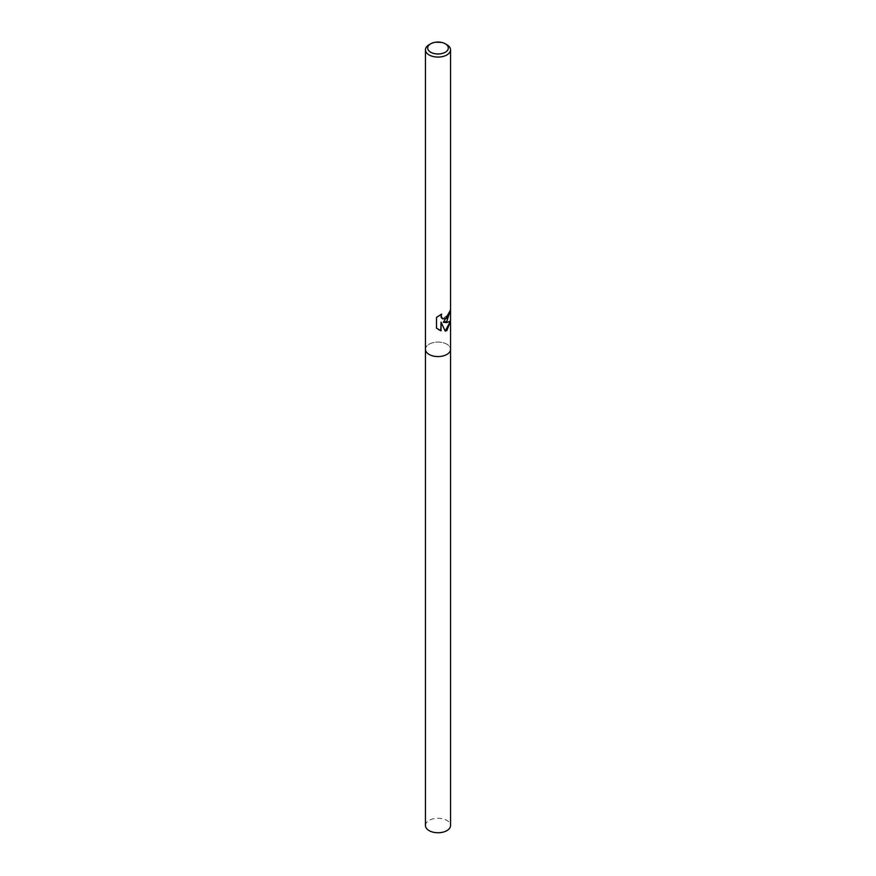<?xml version="1.0" encoding="UTF-8"?>
<svg xmlns="http://www.w3.org/2000/svg" width="876" height="876" viewBox="0 0 876 876"><rect width="100%" height="100%" fill="white"/><g stroke="black" fill="none" stroke-linecap="round" stroke-linejoin="round"><path stroke-width="0.66" stroke-dasharray="4.38 3.29" d="M446.87 354.451A12.549 7.249 180 0 1 433.204 356.017A12.549 7.249 180 0 1 425.451 349.327A12.549 7.249 180 0 1 429.13 344.202A12.549 7.249 180 0 1 442.796 342.636A12.549 7.249 180 0 1 450.549 349.327L450.549 349.404M450.144 310.87L450.155 309.841A12.231 7.063 180 0 1 449.07 312.064L448.808 314.331L442.577 318.787M441.165 314.385L436.128 317.232L436.5 328.139M450.231 322.587L450.231 320.945C450.012 322.368 447.647 322.784 443.125 322.182M436.128 327.931L438.646 329.683M440.792 321.974L445.161 330.975M450.089 320.364L450.516 321.295M429.13 44.709A12.549 7.249 180 0 1 446.87 44.709M425.451 825.51A12.549 7.249 180 0 1 429.13 820.385A12.549 7.249 180 0 1 442.796 818.819A12.549 7.249 180 0 1 450.549 825.51M425.451 349.404L425.451 349.327A12.549 7.249 180 0 1 429.13 344.202A12.549 7.249 180 0 1 442.796 342.636A12.549 7.249 180 0 1 450.549 349.327M450.231 321.766L450.231 320.945"/><path stroke-width="1.31" d="M450.516 321.295L446.87 330.537L445.227 331.139L441.055 322.127L441.055 330.8L436.5 328.139L436.5 317.44L441.657 314.079L441.033 316.116L442.676 318.853L446.87 318.426L449.038 314.462L449.311 312.195A12.549 7.249 0 0 0 450.439 309.995L446.87 321.306L443.365 322.313L446.87 322.587L450.549 321.043L450.549 49.822A12.549 7.249 180 0 1 446.87 54.947A12.549 7.249 180 0 1 433.204 56.524A12.549 7.249 180 0 1 425.451 49.822A12.549 7.249 180 0 1 429.13 44.709L430.696 43.8A10.337 5.968 180 0 1 445.304 43.8A10.337 5.968 180 0 1 445.304 52.232A10.337 5.968 180 0 1 430.696 52.232A10.337 5.968 180 0 1 430.696 43.8L429.13 44.709M446.87 354.451A12.549 7.249 180 0 0 450.549 349.327A12.549 7.249 180 0 1 446.87 354.451A12.549 7.249 180 0 1 433.204 356.017A12.549 7.249 180 0 1 425.451 349.327L425.451 49.822M450.144 310.87L443.365 322.313M442.577 318.787L441.241 317.561L441.165 314.385M438.646 329.683L440.792 330.646L441.055 322.127M445.161 330.975L450.231 321.766M445.304 43.8L446.87 44.709A12.549 7.249 180 0 1 450.549 49.822M450.549 349.404L450.549 825.51A12.549 7.249 180 0 1 446.87 830.634A12.549 7.249 180 0 1 433.204 832.2A12.549 7.249 180 0 1 425.451 825.51L425.451 349.404M450.549 349.327L450.549 322.401"/></g></svg>
